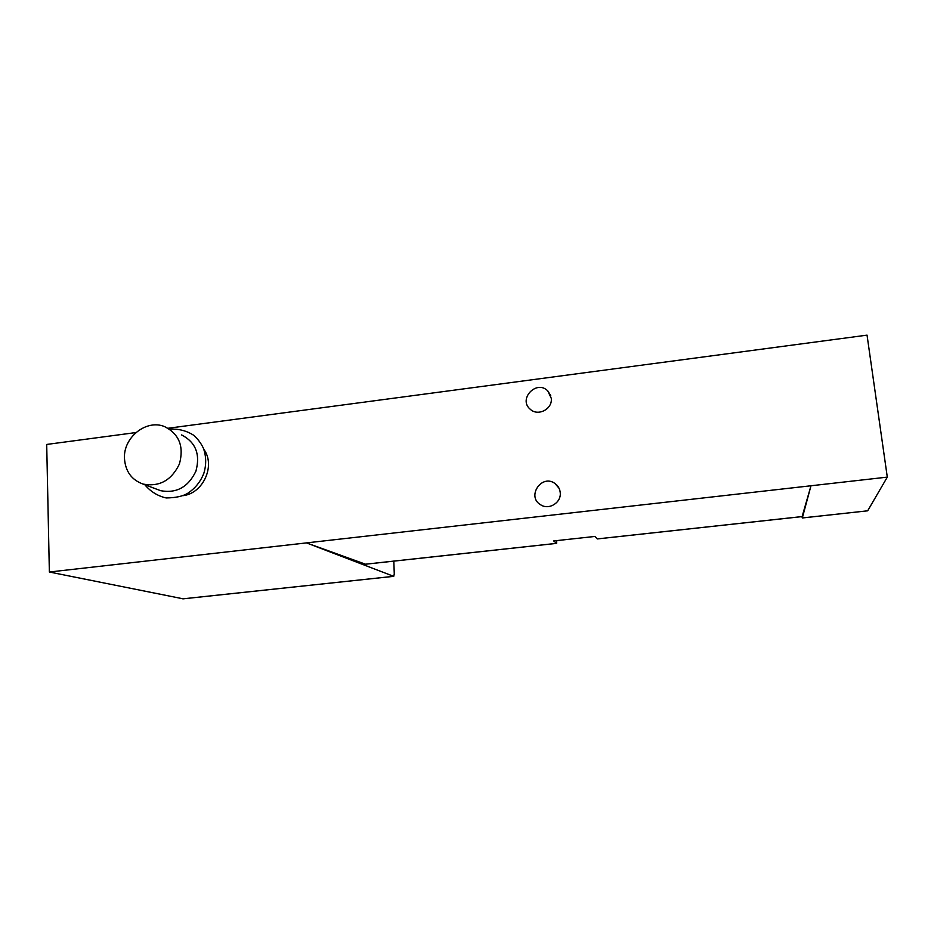 <?xml version="1.0" encoding="UTF-8"?>
<svg xmlns="http://www.w3.org/2000/svg" width="934" height="934" viewBox="0 0 934 934"><rect width="100%" height="100%" fill="white"/><g stroke="black" fill="none" stroke-linecap="round" stroke-linejoin="round"><path stroke-width="1.4" d="M393.821 561.136L394.276 574.095L393.669 576.325L306.48 542.899L887.3 477.122L867.044 335.143L168.097 428.262M365.474 564.194L306.48 542.899L49.362 572.017L46.7 444.444L135.92 432.559M556.734 540.623L556.606 543.378L553.675 540.949L594.911 536.443L597.293 538.906M802.119 516.572L810.981 485.773L802.318 517.938L867.663 510.816L887.3 477.122M203.822 449.336C215.812 465.401 203.273 493.444 183.006 495.674M551.258 398.234L547.744 390.891C536.583 379.297 517.751 399.215 530.314 409.314C538.054 416.716 552.8 408.94 551.258 398.234M560.213 492.463C559.781 488.704 558.042 485.727 555.006 483.52C541.662 473.526 526.181 496.736 540.774 504.862C549.11 510.396 561.603 502.445 560.213 492.463M801.979 516.619L802.306 517.973L867.663 510.816M183.099 598.811L49.362 572.017M124.479 458.617C123.066 437.427 146.498 418.782 164.758 426.686C179.258 434.182 184.138 446.615 179.398 464.011C171.494 480.38 159.41 487.069 143.135 484.092C131.694 479.994 125.471 471.507 124.479 458.617M181.558 434.905C195.696 442.202 200.483 454.309 195.907 471.215C188.248 487.104 176.491 493.596 160.636 490.689L157.332 489.439M365.241 564.218L556.559 543.354M597.2 538.918L802.166 516.56M393.669 576.325L182.795 598.846M365.346 564.241L556.606 543.378M597.246 538.941L802.154 516.595M550.71 395.619L547.744 390.891M559.057 488.284L555.006 483.52M393.751 576.336L182.936 598.857M143.135 484.092L160.636 490.689M144.793 484.711C150.584 491.623 157.718 496.036 166.194 497.95C175.639 497.834 182.795 496.293 187.676 493.327C195.113 488.435 200.495 481.792 203.81 473.41C206.426 464.817 206.297 456.457 203.437 448.32C201.055 443.265 197.798 438.922 193.688 435.279C186.625 430.737 178.674 428.694 169.86 429.173"/></g></svg>
